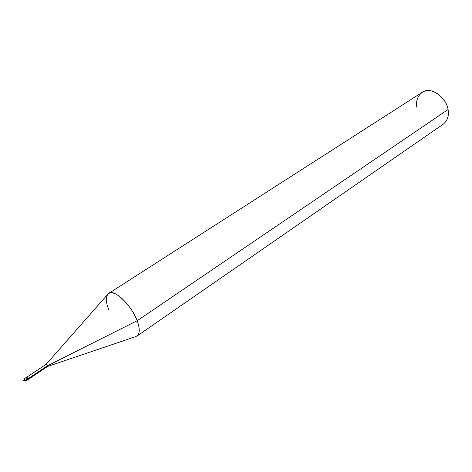 <?xml version="1.0" encoding="UTF-8"?>
<svg xmlns="http://www.w3.org/2000/svg" width="472" height="472" viewBox="0 0 472 472"><rect width="100%" height="100%" fill="white"/><g stroke="black" fill="none" stroke-linecap="round" stroke-linejoin="round"><path stroke-width="0.71" d="M25.671 380.338L23.842 380.739L23.671 380.426L23.842 380.739L25.671 380.338L24.243 378.804L25.671 380.338L25.777 381.105L25.671 380.338L27.571 379.069L25.671 380.338M24.243 378.804L24.355 379.577L23.671 380.426L24.243 378.804L26.143 377.541L27.571 379.069C26.479 377.399 26.037 377.146 26.249 378.314C26.037 377.146 26.479 377.399 27.571 379.069L27.677 379.836L27.571 379.069L26.143 377.541L26.249 378.314M26.143 377.541L26.579 377.252L28.007 378.78L27.571 379.069L28.007 378.78C27.099 377.293 26.615 376.933 26.562 377.7M26.721 377.24L46.15 364.313L47.507 365.729L27.99 378.75L47.507 365.729L46.108 364.36L46.232 365.051M46.15 364.319L107.374 294.764C110.076 291.436 114.655 292.416 121.103 297.696C128.413 304.458 133.765 312.139 137.157 320.742L47.507 365.729L47.584 366.467L135.34 336.731C139.812 335.132 140.42 329.798 137.157 320.742C131.847 305.502 113.587 288.138 108.66 293.448C105.616 296.316 105.604 301.614 108.637 309.355M108.66 293.448L422.056 92.412C429.78 85.898 446.364 96.748 448.075 109.534L137.157 320.742L448.075 109.534C446.984 100.571 436.576 90.388 428.901 90.665C420.983 89.769 414.752 98.908 416.965 107.592M27.689 379.388L28.007 378.78L28.113 379.547L25.777 381.105L23.806 380.715M47.524 366.484L47.507 365.729L137.157 320.742C139.954 328.211 139.918 333.315 137.045 336.052L443.232 124.189C447.544 120.637 449.155 115.752 448.075 109.534M28.172 379.423L47.584 366.467"/></g></svg>
